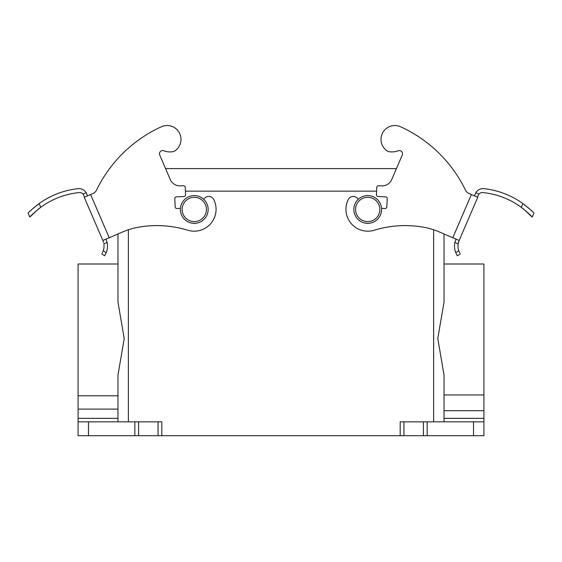 <?xml version="1.0" encoding="UTF-8"?>
<svg xmlns="http://www.w3.org/2000/svg" width="562" height="562" viewBox="0 0 562 562"><rect width="100%" height="100%" fill="white"/><g stroke="black" fill="none" stroke-linecap="round" stroke-linejoin="round"><path stroke-width="0.84" d="M165.579 168.614L396.421 168.614M185.418 191.157L376.582 191.157L185.418 191.157M423.418 435.705L423.418 421.83L427.162 421.83L427.162 435.705L134.838 435.705L134.838 421.83L138.582 421.83L138.582 435.705M117.971 421.83L117.971 375.072L124.216 338.682L117.971 302.089L117.971 233.968L117.971 264.007L78.083 264.007L78.083 395.788L117.971 395.788M400.193 435.705L400.193 421.83L403.938 421.83L403.938 435.705M423.418 421.83L403.938 421.83M427.162 421.83L483.917 421.83L483.917 435.705L427.162 435.705M444.029 394.96L483.917 394.96L483.917 264.007L444.029 264.007L444.029 233.968L444.029 302.089L437.784 338.479L444.029 375.072L444.029 421.83M88.487 421.83L88.487 435.705L78.083 435.705L78.083 421.83L134.838 421.83M158.062 435.705L158.062 421.83L138.582 421.83M158.062 421.83L161.807 421.83L161.807 435.705M88.487 435.705L134.838 435.705M78.083 421.83L78.083 418.36L117.971 418.36M117.971 409.094L78.083 409.094L78.083 418.36M78.083 409.094L78.083 395.788M444.029 418.36L483.917 418.36L483.917 435.705M483.917 394.96L483.917 410.696L444.029 410.696M483.917 418.36L483.917 410.696M208.158 209.457A13.874 13.874 0 0 1 187.343 221.477A13.874 13.874 0 0 1 187.343 197.445A13.874 13.874 0 0 1 208.158 209.457M206.423 209.457A12.139 12.139 0 0 0 188.214 198.941A12.139 12.139 0 0 0 188.214 219.974A12.139 12.139 0 0 0 206.423 209.457M381.591 209.457A13.874 13.874 0 0 1 360.783 221.477A13.874 13.874 0 0 1 360.783 197.445A13.874 13.874 0 0 1 381.591 209.457M379.856 209.457A12.139 12.139 0 0 0 361.647 198.941A12.139 12.139 0 0 0 361.647 219.974A12.139 12.139 0 0 0 379.856 209.457M109.211 237.74L102.839 240.48L84.244 197.283L90.615 194.543L109.211 237.74L122.888 231.853A69.372 69.372 0 0 1 137.732 227.35A105.544 105.544 0 0 1 187.771 230.23A21.876 21.876 0 0 0 213.427 198.906A5.704 5.704 0 0 0 203.76 199.32M180.451 208.369L176.974 208.53A1.735 1.735 0 0 1 175.161 206.879L174.782 198.674A1.735 1.735 0 0 1 176.433 196.862L183.929 196.51A1.735 1.735 0 0 0 185.579 194.698L185.242 187.378A1.735 1.735 0 0 0 183.43 185.727L180.346 185.867A10.404 10.404 0 0 1 170.3 179.587L159.734 155.042A3.203 3.203 0 0 1 163.823 150.778A17.345 17.345 0 0 0 173.539 151.55L173.967 151.466L173.539 151.55M90.615 194.543L93.004 193.511A6.941 6.941 0 0 0 96.502 190.167A133.868 133.868 0 0 1 161.35 126.78A13.874 13.874 0 0 1 179.468 133.082A13.874 13.874 0 0 1 173.967 151.466M192.387 223.205A9.617 9.617 0 0 0 196.18 223.205M96.502 190.167A6.941 6.941 0 0 1 93.004 193.511M84.244 197.283C84.504 196.939 84.089 195.857 83 194.045A4.721 4.721 0 0 0 79.727 192.52A77.739 77.739 0 0 0 40.731 207.315C34.015 212.794 30.376 216.04 29.814 217.058L28.1 213.068C28.662 212.106 32.336 208.938 39.115 203.563L36.895 205.214M87.433 195.913L86.197 192.668L87.391 195.688M40.731 207.315L39.115 203.563A81.729 81.729 0 0 1 78.469 188.628A8.697 8.697 0 0 1 86.197 192.668L83 194.045M34.661 206.999L29.983 211.186M29.814 217.058L38.441 209.064M38.862 208.734L40.387 207.575M103.225 241.456L103.541 242.489M103.556 242.538L102.839 240.48M103.837 243.831A14.12 14.12 0 0 1 103.26 250.757L106.232 252.703A17.591 17.591 0 0 0 107.096 242.426L106.021 239.11L107.096 242.426L103.837 243.831M102.235 253.041L103.26 250.757M106.232 252.703L104.736 255.619M104.785 255.541L105.164 254.909M104.623 255.794L101.722 253.891M452.789 237.74L459.161 240.48L477.756 197.283L471.385 194.543L452.789 237.74L439.112 231.853A69.372 69.372 0 0 0 424.268 227.35A105.544 105.544 0 0 0 374.229 230.23A21.876 21.876 0 0 1 348.573 198.906A5.704 5.704 0 0 1 358.24 199.32M381.549 208.369L385.026 208.53A1.735 1.735 0 0 0 386.839 206.879L387.218 198.674A1.735 1.735 0 0 0 385.567 196.862L378.071 196.51A1.735 1.735 0 0 1 376.421 194.698L376.758 187.378A1.735 1.735 0 0 1 378.57 185.727L381.654 185.867A10.404 10.404 0 0 0 391.7 179.587L402.266 155.042A3.203 3.203 0 0 0 398.177 150.778A3.203 3.203 0 0 1 402.266 155.042M471.385 194.543L468.996 193.511A6.941 6.941 0 0 1 465.498 190.167A133.868 133.868 0 0 0 400.65 126.78A13.874 13.874 0 0 0 382.532 133.082A13.874 13.874 0 0 0 388.033 151.466L388.461 151.55A17.345 17.345 0 0 0 398.177 150.778M369.613 223.205A9.617 9.617 0 0 1 365.82 223.205M388.033 151.466L388.461 151.55M465.498 190.167A6.941 6.941 0 0 0 468.996 193.511M477.756 197.283C477.496 196.939 477.911 195.857 479 194.045A4.721 4.721 0 0 1 482.273 192.52A77.739 77.739 0 0 1 521.269 207.315C527.985 212.794 531.624 216.04 532.186 217.058L533.9 213.068C533.338 212.106 529.664 208.938 522.885 203.563A81.729 81.729 0 0 0 483.531 188.628A8.697 8.697 0 0 0 475.803 192.668L474.609 195.688M474.567 195.913L475.803 192.668L479 194.045M521.269 207.315L522.885 203.563L525.105 205.214M527.339 206.999L532.017 211.186M533.9 213.068L532.186 217.058L523.559 209.064M523.138 208.734L521.613 207.575M459.765 253.041L458.74 250.757L455.768 252.703L457.264 255.619M458.444 242.538L458.163 243.831A14.12 14.12 0 0 0 458.74 250.757M455.768 252.703A17.591 17.591 0 0 1 454.904 242.426L458.163 243.831L459.161 240.48M458.775 241.456L458.459 242.489M455.979 239.11L454.904 242.426L455.979 239.11M457.215 255.541L456.857 254.944M457.377 255.794L460.278 253.891L457.377 255.794M433.625 229.76L433.625 421.83M128.375 229.76L128.375 421.83M473.513 421.83L473.513 435.705"/></g></svg>
